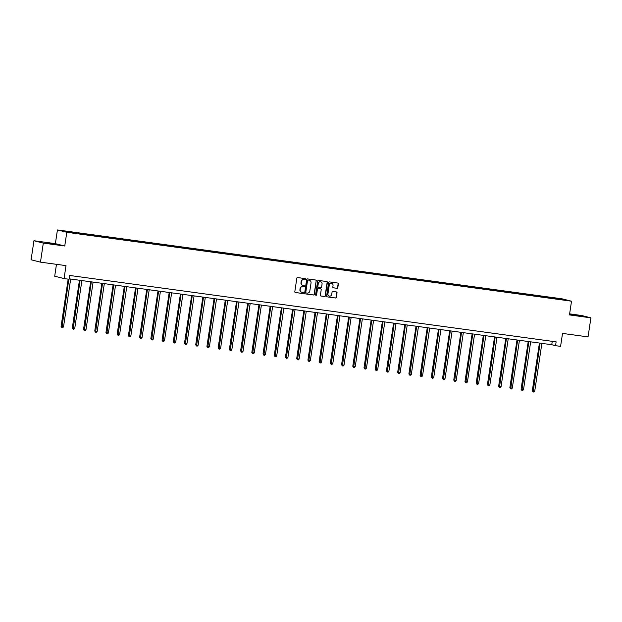 <?xml version="1.0" encoding="UTF-8"?>
<svg xmlns="http://www.w3.org/2000/svg" width="622" height="622" viewBox="0 0 622 622"><rect width="100%" height="100%" fill="white"/><g stroke="black" fill="none" stroke-linecap="round" stroke-linejoin="round"><path stroke-width="0.93" d="M305.558 279.185A0.529 0.498 104.1 0 0 305.145 278.594L297.643 277.567A0.754 0.715 104.1 0 0 296.826 278.221L294.812 291.679A0.754 0.715 104.1 0 0 295.403 292.527L302.906 293.545A0.529 0.498 104.1 0 0 303.116 292.511A0.529 0.498 104.1 0 0 303.062 292.503L302.09 292.371A2.418 2.278 104.1 0 1 300.193 289.665L300.356 288.546A2.418 2.278 104.1 0 1 302.976 286.462L303.948 286.594A0.529 0.498 104.1 0 0 304.158 285.552A0.529 0.498 104.1 0 0 304.104 285.545L303.132 285.412A2.418 2.278 104.1 0 1 301.235 282.715L301.398 281.587A2.418 2.278 104.1 0 1 304.018 279.503L304.99 279.636A0.529 0.498 104.1 0 0 305.558 279.185M302.774 285.335A2.418 2.278 104.1 0 1 300.978 282.645L301.149 281.525A2.418 2.278 104.1 0 1 303.761 279.441L304.733 279.573A0.529 0.498 104.1 0 0 305.044 278.578M295.217 292.472L302.657 293.483A0.529 0.498 104.1 0 0 302.968 292.488M301.732 292.286A2.418 2.278 104.1 0 1 299.936 289.603L300.107 288.484A2.418 2.278 104.1 0 1 302.72 286.4L303.692 286.532A0.529 0.498 104.1 0 0 304.01 285.529M569.55 314.398L581.018 316.03L569.573 314.242M47.801 242.938L55.723 244.322L47.801 242.938M336.984 288.32A0.754 0.715 104.1 0 0 337.8 287.667L338.368 283.889A0.754 0.715 104.1 0 0 337.777 283.041L329.442 281.906A0.754 0.715 104.1 0 0 328.626 282.559L326.612 296.025A0.754 0.715 104.1 0 0 327.211 296.865L335.538 298A0.754 0.715 104.1 0 0 336.354 297.355L337.038 292.791A0.754 0.715 104.1 0 0 336.448 291.943L332.879 291.461A0.754 0.715 104.1 0 0 332.062 292.107L331.72 294.369A2.022 1.905 104.1 0 1 329.341 296.08A2.022 1.905 104.1 0 1 327.95 293.856L329.271 284.993A2.022 1.905 104.1 0 1 331.658 283.29A2.022 1.905 104.1 0 1 333.05 285.506L332.824 286.983A0.754 0.715 104.1 0 0 333.423 287.83L336.735 288.25A0.754 0.715 104.1 0 0 337.552 287.605L338.119 283.826A0.754 0.715 104.1 0 0 337.707 283.033M43.315 243.093L64.75 246.017L55.381 243.653L33.946 240.73L43.315 243.093L40.469 262.142L66.002 265.625L64.066 278.578L69.096 279.27L69.664 275.46L556.122 341.867L555.555 345.676L560.585 346.361L562.521 333.408L588.054 336.899L590.9 317.842L581.531 315.486L569.628 313.861M64.75 246.017L66.795 232.301L571.517 301.203L569.472 314.919L590.9 317.842M316.411 280.895A0.754 0.715 104.1 0 0 315.82 280.048L307.493 278.913A0.754 0.715 104.1 0 0 306.669 279.566L304.663 293.024A0.754 0.715 104.1 0 0 305.254 293.872L313.581 295.007A0.754 0.715 104.1 0 0 314.405 294.354L316.163 280.825A0.754 0.715 104.1 0 0 315.758 280.04M318.464 280.405L326.799 281.548A0.754 0.715 104.1 0 1 327.39 282.388L325.376 295.854A0.754 0.715 104.1 0 1 324.56 296.507L320.999 296.018A0.754 0.715 104.1 0 1 320.4 295.17L321.216 289.712A0.754 0.715 104.1 0 0 320.625 288.872L318.262 288.546A0.754 0.715 104.1 0 0 317.445 289.199L316.59 294.882A0.529 0.498 104.1 0 1 315.968 295.326A0.529 0.498 104.1 0 1 315.603 294.75L317.648 281.058A0.754 0.715 104.1 0 1 318.464 280.405M40.469 262.142L31.1 259.778L33.946 240.73M66.795 232.301L57.426 229.938L562.148 298.84L571.517 301.203M549.304 297.852L549.389 297.316L73.862 232.395L62.565 230.964L66.414 231.928L82.897 234.292M549.389 297.316L562.537 299.213L566.385 300.185L555.081 298.747L82.951 234.191M546.069 297.409L545.992 296.958M539.181 296.538L539.087 296.018M534.85 295.878L534.772 295.427M527.961 295.007L527.868 294.486M523.631 294.346L523.553 293.895M516.742 293.475L516.649 292.954M512.411 292.814L512.334 292.363M505.523 291.943L505.429 291.423M501.192 291.283L501.114 290.832M494.303 290.412L494.21 289.891M489.973 289.751L489.895 289.3M483.084 288.88L482.991 288.359M478.753 288.219L478.676 287.768M471.865 287.348L471.779 286.828M467.534 286.688L467.464 286.237M460.645 285.817L460.56 285.296M456.315 285.156L456.245 284.705M449.426 284.285L449.341 283.764M445.095 283.624L445.025 283.173M438.207 282.753L438.121 282.233M433.876 282.093L433.806 281.642M426.987 281.222L426.902 280.701M422.657 280.561L422.587 280.11M415.768 279.69L415.683 279.169M411.437 279.029L411.367 278.578M404.549 278.158L404.463 277.637M400.218 277.498L400.148 277.047M393.329 276.627L393.244 276.106M388.999 275.966L388.929 275.515M382.11 275.095L382.025 274.574M377.779 274.434L377.709 273.983M370.891 273.563L370.805 273.042M366.568 272.902L366.49 272.452M359.671 272.032L359.586 271.511M355.349 271.371L355.271 270.92M348.452 270.5L348.367 269.979M344.129 269.847L344.052 269.388M337.233 268.968L337.147 268.447M332.91 268.315L332.832 267.857M326.014 267.437L325.928 266.916M321.691 266.784L321.613 266.325M314.794 265.905L314.709 265.384M310.471 265.252L310.394 264.793M303.575 264.373L303.489 263.852M299.252 263.72L299.174 263.262M292.356 262.842L292.27 262.321M288.033 262.189L287.955 261.73M281.136 261.31L281.051 260.789M276.813 260.657L276.736 260.198M269.917 259.778L269.831 259.257M265.594 259.125L265.516 258.666M258.698 258.247L258.612 257.726M254.375 257.594L254.297 257.135M247.478 256.715L247.393 256.194M243.155 256.062L243.078 255.603M236.259 255.183L236.173 254.662M231.936 254.53L231.858 254.071M225.04 253.652L224.954 253.131M220.717 252.998L220.639 252.54M213.82 252.12L213.735 251.599M209.497 251.467L209.42 251.008M202.601 250.588L202.515 250.067M198.278 249.935L198.2 249.476M191.382 249.057L191.296 248.536M187.059 248.403L186.981 247.945M180.162 247.525L180.077 247.004M175.839 246.872L175.762 246.413M168.943 245.993L168.857 245.472M164.62 245.34L164.542 244.881M157.724 244.462L157.638 243.941M153.401 243.808L153.323 243.35M146.504 242.93L146.419 242.409M142.181 242.277L142.104 241.818M135.285 241.398L135.199 240.877M130.962 240.745L130.884 240.286M124.066 239.867L123.98 239.346M119.743 239.213L119.665 238.755M112.846 238.335L112.761 237.814M108.523 237.682L108.446 237.223M101.627 236.803L101.541 236.282M97.304 236.15L97.226 235.691M90.408 235.272L90.322 234.751M86.085 234.618L86.007 234.16M79.188 233.74L79.103 233.219M74.865 233.087L74.788 232.628M56.47 264.327L54.697 276.222L64.066 278.578M55.381 243.653L57.426 229.938M69.166 278.835L551.753 344.72L555.555 345.676M562.218 299.617L562.537 299.213M550.4 298.062L550.307 297.549M552.258 341.338L551.753 344.72M78.1 233.53L78.178 232.986M89.319 235.062L89.397 234.517M100.539 236.593L100.616 236.049M111.758 238.125L111.836 237.581M122.977 239.657L123.055 239.112M134.196 241.18L134.274 240.644M145.416 242.712L145.494 242.176M156.635 244.244L156.713 243.707M167.854 245.776L167.932 245.239M179.074 247.307L179.152 246.771M190.293 248.839L190.371 248.302M201.512 250.371L201.59 249.834M212.732 251.902L212.81 251.366M223.951 253.434L224.029 252.897M235.17 254.966L235.248 254.429M246.39 256.497L246.468 255.961M257.609 258.029L257.687 257.492M268.821 259.561L268.906 259.024M280.04 261.092L280.125 260.556M291.259 262.624L291.345 262.087M302.479 264.156L302.564 263.619M313.698 265.687L313.783 265.151M324.917 267.219L325.003 266.683M336.137 268.751L336.222 268.214M347.356 270.282L347.441 269.746M358.575 271.814L358.661 271.278M369.795 273.346L369.88 272.809M381.014 274.877L381.099 274.341M392.233 276.409L392.319 275.873M403.453 277.941L403.538 277.404M414.672 279.472L414.757 278.936M425.891 281.004L425.977 280.468M437.111 282.536L437.196 281.999M448.33 284.067L448.415 283.531M459.549 285.599L459.635 285.063M470.768 287.131L470.854 286.594M481.988 288.662L482.073 288.126M493.207 290.194L493.293 289.658M504.426 291.726L504.512 291.189M515.646 293.257L515.731 292.721M526.865 294.789L526.951 294.253M538.084 296.321L538.17 295.784M305.068 293.817L313.332 294.945A0.754 0.715 104.1 0 0 314.149 294.292L316.163 280.825M308.108 280.063A0.529 0.498 104.1 0 0 307.54 280.522L305.775 292.34A0.529 0.498 104.1 0 0 306.187 292.931L307.214 293.071A2.418 2.278 104.1 0 0 309.826 290.979L311.039 282.909A2.418 2.278 104.1 0 0 309.134 280.203L307.859 280.001A0.529 0.498 104.1 0 0 307.284 280.46L307.54 280.522M306.086 292.9L305.938 292.861A0.529 0.498 104.1 0 1 305.519 292.27L307.284 280.46M307.859 280.001L308.877 280.141M320.804 295.963L324.311 296.437A0.754 0.715 104.1 0 0 325.127 295.792L327.141 282.326A0.754 0.715 104.1 0 0 326.737 281.541M320.517 288.841A0.754 0.715 104.1 0 0 320.369 288.802L318.005 288.484A0.754 0.715 104.1 0 0 317.189 289.137L316.59 294.882M315.844 295.279A0.529 0.498 104.1 0 0 316.341 294.82M322.064 284.052A2.022 1.905 104.1 0 0 320.672 281.828A2.022 1.905 104.1 0 0 318.285 283.531L317.819 286.656A0.754 0.715 104.1 0 0 318.417 287.496L320.781 287.823A0.754 0.715 104.1 0 0 321.597 287.17L322.064 284.052M320.548 281.797A2.022 1.905 104.1 0 0 318.036 283.469L318.285 283.531M318.27 287.465L318.161 287.434A0.754 0.715 104.1 0 1 317.57 286.594L318.036 283.469M333.229 287.776L336.735 288.25M331.526 283.259A2.022 1.905 104.1 0 0 329.015 284.93L329.271 284.993M329.217 296.041A2.022 1.905 104.1 0 1 327.693 293.794L329.015 284.93M327.017 296.811L335.289 297.938A0.754 0.715 104.1 0 0 336.105 297.285L336.782 292.729A0.754 0.715 104.1 0 0 336.378 291.936M68.163 279.138L61.088 326.457L63.522 326.861L70.667 279.045M68.809 279.231L61.928 327.631L61.088 326.457M63.522 326.861L62.643 327.732L61.928 327.631M79.445 280.242L72.307 327.988L72.945 328.152L74.741 328.393L81.886 280.576M80.09 280.328L73.147 329.162L72.307 327.988M74.741 328.393L73.862 329.263L73.147 329.162M90.664 281.774L83.527 329.52L84.164 329.683L85.96 329.924L93.106 282.108M91.31 281.859L84.367 330.694L83.527 329.52M85.96 329.924L85.082 330.795L84.367 330.694M101.884 283.305L94.746 331.052L95.384 331.215L97.18 331.456L104.325 283.64M102.529 283.391L95.586 332.226L94.746 331.052M97.18 331.456L96.301 332.327L95.586 332.226M113.103 284.837L105.965 332.583L106.603 332.747L108.399 332.988L115.544 285.171M113.748 284.923L106.805 333.757L105.965 332.583M108.399 332.988L107.52 333.858L106.805 333.757M124.322 286.369L117.185 334.115L117.822 334.278L119.618 334.519L126.764 286.703M124.968 286.454L118.025 335.289L117.185 334.115M119.618 334.519L118.74 335.39L118.025 335.289M135.542 287.9L128.404 335.647L129.042 335.81L130.838 336.051L137.983 288.235M136.187 287.986L129.236 336.821L128.404 335.647M130.838 336.051L129.959 336.922L129.236 336.821M146.761 289.432L139.623 337.178L140.261 337.342L142.057 337.583L149.202 289.766M147.406 289.518L140.455 338.352L139.623 337.178M142.057 337.583L141.178 338.454L140.455 338.352M157.98 290.964L150.843 338.71L151.48 338.873L153.276 339.114L160.422 291.298M158.626 291.049L151.675 339.884L150.843 338.71M153.276 339.114L152.398 339.985L151.675 339.884M169.2 292.495L162.062 340.242L162.7 340.405L164.496 340.646L171.641 292.83M169.845 292.581L162.894 341.416L162.062 340.242M164.496 340.646L163.617 341.517L162.894 341.416M180.419 294.027L173.281 341.773L173.919 341.937L175.715 342.178L182.86 294.361M181.064 294.113L174.113 342.947L173.281 341.773M175.715 342.178L174.836 343.049L174.113 342.947M191.638 295.559L184.501 343.305L185.138 343.468L186.934 343.709L194.08 295.893M192.284 295.644L185.333 344.479L184.501 343.305M186.934 343.709L186.056 344.58L185.333 344.479M202.858 297.091L195.72 344.837L196.358 345L198.154 345.241L205.299 297.425M203.503 297.176L196.552 346.011L195.72 344.837M198.154 345.241L197.275 346.112L196.552 346.011M214.077 298.622L206.939 346.368L207.569 346.532L209.373 346.773L216.518 298.957M214.722 298.708L207.771 347.542L206.939 346.368M209.373 346.773L208.494 347.644L207.771 347.542M225.296 300.154L218.159 347.9L218.788 348.063L220.592 348.304L227.738 300.488M225.942 300.239L218.991 349.074L218.159 347.9M220.592 348.304L219.714 349.175L218.991 349.074M236.515 301.686L229.378 349.432L230.008 349.595L231.812 349.836L238.957 302.02M237.161 301.771L230.21 350.606L229.378 349.432M231.812 349.836L230.933 350.707L230.21 350.606M247.735 303.217L240.597 350.963L241.227 351.127L243.031 351.368L250.176 303.552M248.38 303.303L241.429 352.138L240.597 350.963M243.031 351.368L242.152 352.239L241.429 352.138M258.954 304.749L251.817 352.495L252.446 352.658L254.25 352.899L261.395 305.083M259.599 304.834L252.649 353.669L251.817 352.495M254.25 352.899L253.372 353.77L252.649 353.669M270.173 306.281L263.036 354.027L263.666 354.19L265.47 354.431L272.615 306.615M270.819 306.366L263.868 355.201L263.036 354.027M265.47 354.431L264.591 355.302L263.868 355.201M281.393 307.812L274.255 355.559L274.885 355.722L276.689 355.963L283.834 308.147M282.038 307.898L275.087 356.733L274.255 355.559M276.689 355.963L275.81 356.834L275.087 356.733M292.612 309.344L285.475 357.09L287.908 357.495L295.053 309.678M293.257 309.429L286.307 358.264L285.475 357.09M287.908 357.495L287.03 358.365L286.307 358.264M303.831 310.876L296.694 358.622L299.128 359.026L306.273 311.21M304.477 310.961L297.526 359.796L296.694 358.622M299.128 359.026L298.249 359.897L297.526 359.796M315.051 312.407L307.913 360.154L310.347 360.558L317.492 312.742M315.696 312.493L308.745 361.328L307.913 360.154M310.347 360.558L309.468 361.429L308.745 361.328M326.27 313.939L319.133 361.685L321.566 362.09L328.711 314.273M326.915 314.024L319.965 362.859L319.133 361.685M321.566 362.09L320.688 362.96L319.965 362.859M337.489 315.471L330.352 363.217L332.786 363.621L339.931 315.797M338.135 315.556L331.184 364.391L330.352 363.217M332.786 363.621L331.907 364.492L331.184 364.391M348.709 317.002L341.571 364.749L344.005 365.153L351.15 317.329M349.354 317.088L342.403 365.923L341.571 364.749M344.005 365.153L343.126 366.024L342.403 365.923M359.928 318.534L352.791 366.28L355.224 366.685L362.369 318.861M360.573 318.62L353.623 367.454L352.791 366.28M355.224 366.685L354.346 367.555L353.623 367.454M371.147 320.066L364.01 367.812L366.444 368.216L373.589 320.392M371.785 320.151L364.842 368.986L364.01 367.812M366.444 368.216L365.565 369.087L364.842 368.986M382.367 321.597L375.229 369.344L377.663 369.748L384.808 321.924M383.004 321.683L376.061 370.518L375.229 369.344M377.663 369.748L376.784 370.619L376.061 370.518M393.586 323.129L386.449 370.875L388.882 371.28L396.027 323.456M394.224 323.215L387.281 372.049L386.449 370.875M388.882 371.28L388.004 372.15L387.281 372.049M404.805 324.661L397.668 372.407L400.101 372.811L407.247 324.987M405.443 324.746L398.5 373.581L397.668 372.407M400.101 372.811L399.223 373.682L398.5 373.581M416.025 326.192L408.887 373.939L411.313 374.343L418.466 326.519M416.662 326.278L409.719 375.113L408.887 373.939M411.313 374.343L410.442 375.214L409.719 375.113M427.244 327.724L420.107 375.47L422.532 375.875L429.685 328.051M427.882 327.81L420.938 376.644L420.107 375.47M422.532 375.875L421.662 376.745L420.938 376.644M438.463 329.256L431.326 377.002L433.752 377.406L440.905 329.582M439.101 329.341L432.158 378.176L431.326 377.002M433.752 377.406L432.881 378.277L432.158 378.176M449.683 330.787L442.545 378.534L444.971 378.938L452.124 331.114M450.32 330.873L443.377 379.708L442.545 378.534M444.971 378.938L444.1 379.809L443.377 379.708M460.902 332.311L453.765 380.065L456.19 380.47L463.343 332.646M461.54 332.405L454.596 381.239L453.765 380.065M456.19 380.47L455.32 381.34L454.596 381.239M472.121 333.843L464.984 381.597L467.41 382.001L474.563 334.177M472.759 333.936L465.816 382.771L464.984 381.597M467.41 382.001L466.539 382.872L465.816 382.771M483.341 335.375L476.203 383.129L478.629 383.533L485.782 335.709M483.978 335.468L477.035 384.303L476.203 383.129M478.629 383.533L477.758 384.404L477.035 384.303M494.56 336.906L487.423 384.66L489.848 385.065L497.001 337.241M495.198 337L488.254 385.834L487.423 384.66M489.848 385.065L488.978 385.935L488.254 385.834M505.779 338.438L498.642 386.192L501.068 386.596L508.221 338.772M506.417 338.531L499.474 387.366L498.642 386.192M501.068 386.596L500.197 387.467L499.474 387.366M516.999 339.97L509.861 387.724L512.287 388.128L519.44 340.304M517.636 340.063L510.693 388.898L509.861 387.724M512.287 388.128L511.416 388.999L510.693 388.898M528.218 341.501L521.081 389.255L523.506 389.66L530.659 341.836M528.856 341.595L521.912 390.429L521.081 389.255M523.506 389.66L522.635 390.53L521.912 390.429M539.429 343.033L532.3 390.787L534.726 391.191L541.879 343.367M540.075 343.126L533.132 391.961L532.3 390.787M534.726 391.191L533.847 392.062L533.132 391.961"/></g></svg>
